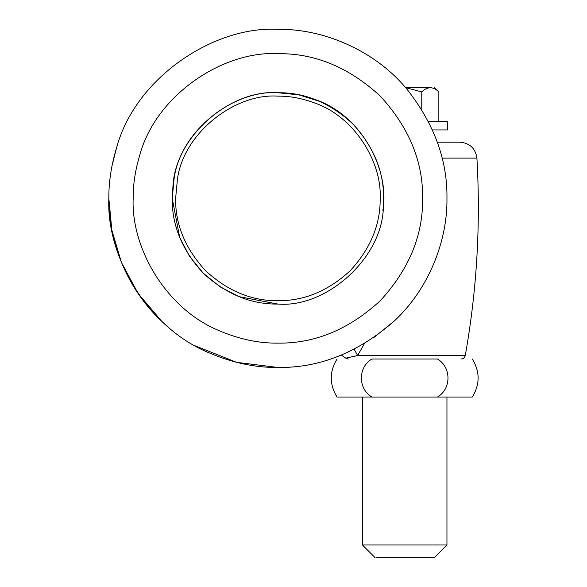 <?xml version="1.0" encoding="UTF-8"?>
<svg xmlns="http://www.w3.org/2000/svg" width="587" height="587" viewBox="0 0 587 587"><rect width="100%" height="100%" fill="white"/><g stroke="black" fill="none" stroke-linecap="round" stroke-linejoin="round"><path stroke-width="0.88" d="M406.974 89.239C373.912 49.161 321.522 28.528 277.893 29.35C213.756 25.696 135.025 78.071 116.468 148.188C111.273 165.38 108.727 182.117 108.837 198.406C106.291 256.233 147.212 327.671 209.376 352.956C232.628 362.869 255.47 367.704 277.893 367.462C319.46 368.049 358.253 352.574 394.266 321.038C429.889 287.879 447.573 239.298 446.949 198.406C447.521 160.214 434.197 123.828 406.974 89.239M195.214 345.868L236.634 362.348L277.893 367.462M373.251 338.002L394.266 321.038C429.889 287.879 447.573 239.298 446.949 198.406M172.233 198.406L179.651 237.302L189.454 256.226L203.183 273.116L220.074 286.845L238.997 296.648L277.893 304.066C327.407 308.234 384.236 256.108 383.355 204.856L383.553 198.406C383.913 171.441 373.596 146.537 352.604 123.696C329.762 102.703 304.858 92.386 277.893 92.746C230.816 89.07 175.469 135.993 172.974 185.932L172.233 198.406C171.874 225.371 182.183 250.275 203.183 273.116C226.024 294.109 250.928 304.426 277.893 304.066C250.928 304.426 226.024 294.109 203.183 273.116C182.183 250.275 171.874 225.371 172.233 198.406L174.104 178.609C180.414 130.696 233.619 89.642 277.893 92.746L298.754 94.83L320.025 101.507M404.472 86.34L405.639 87.676L430.308 87.676L405.639 87.676L421.767 91.902C424.489 89.231 427.329 87.823 430.308 87.676C435.539 87.676 435.539 87.676 430.308 87.676C433.316 87.837 436.163 89.246 438.849 91.902L434.27 87.676M164.147 323.474L161.52 321.038L138.216 293.647L121.502 262.602L111.846 230.163L108.837 198.406C108.213 239.298 125.897 287.879 161.52 321.038L164.147 323.474M110.121 177.597L110.437 175.22M112.022 165.754L116.468 148.188M362.421 397.047L362.421 544.971L446.949 544.971L446.949 397.047M407.268 544.971L404.685 544.971M376.392 557.65L434.27 557.65L446.949 544.971M406.49 557.65L404.685 557.65M371.945 359.009C357.857 367.124 357.879 388.932 371.945 397.047L437.425 397.047C451.491 388.961 451.506 367.139 437.425 359.009L371.945 359.009M421.767 109.637L421.767 91.902M438.849 121.487L438.849 91.902M447.279 121.487L447.426 129.94L447.279 121.487L428.437 121.487M432.465 129.94L447.279 129.94M437.425 397.047L472.308 397.047L437.425 397.047M472.308 359.009C480.049 371.688 480.049 384.368 472.308 397.047L470.847 397.047M371.945 397.047L337.063 397.047L371.945 397.047M315.505 99.665C361.658 115.441 389.951 169.885 382.871 210.366M364.322 343.696L357.681 355.524C341.451 359.068 341.531 359.068 357.938 355.524M442.077 158.116L476.915 158.116C480.738 224.601 476.857 290.404 465.264 355.524C464.713 357.681 463.326 358.84 461.103 359.009M465.264 355.524L357.681 355.524L354.115 349.302M437.33 142.193L460.039 142.193L437.33 142.193M219.237 330.708C239.144 339.198 258.698 343.336 277.893 343.131C314.83 343.63 348.942 329.498 380.229 300.742C408.985 269.455 423.117 235.343 422.618 198.406C423.117 161.469 408.985 127.357 380.229 96.07C348.942 67.314 314.83 53.182 277.893 53.681C222.987 50.555 155.584 95.388 139.699 155.416C135.252 170.135 133.073 184.457 133.168 198.406C130.982 247.905 166.018 309.07 219.237 330.708M277.893 300.676C303.993 301.028 328.096 291.042 350.212 270.724C370.529 248.617 380.515 224.505 380.163 198.406C381.998 161.696 354.203 116.402 314.294 102.835C301.879 98.264 289.743 96.033 277.893 96.136C235.042 93.135 183.54 132.867 177.435 179.24L175.623 198.406C175.271 224.505 185.257 248.617 205.575 270.724C227.683 291.042 251.794 301.028 277.893 300.676M362.421 544.971L375.1 557.65M337.063 359.009C329.322 371.688 329.322 384.368 337.063 397.047M341.37 355.091L345.508 357.989L348.267 359.009M476.915 158.116C475.448 148.408 469.827 143.103 460.039 142.193"/></g></svg>
